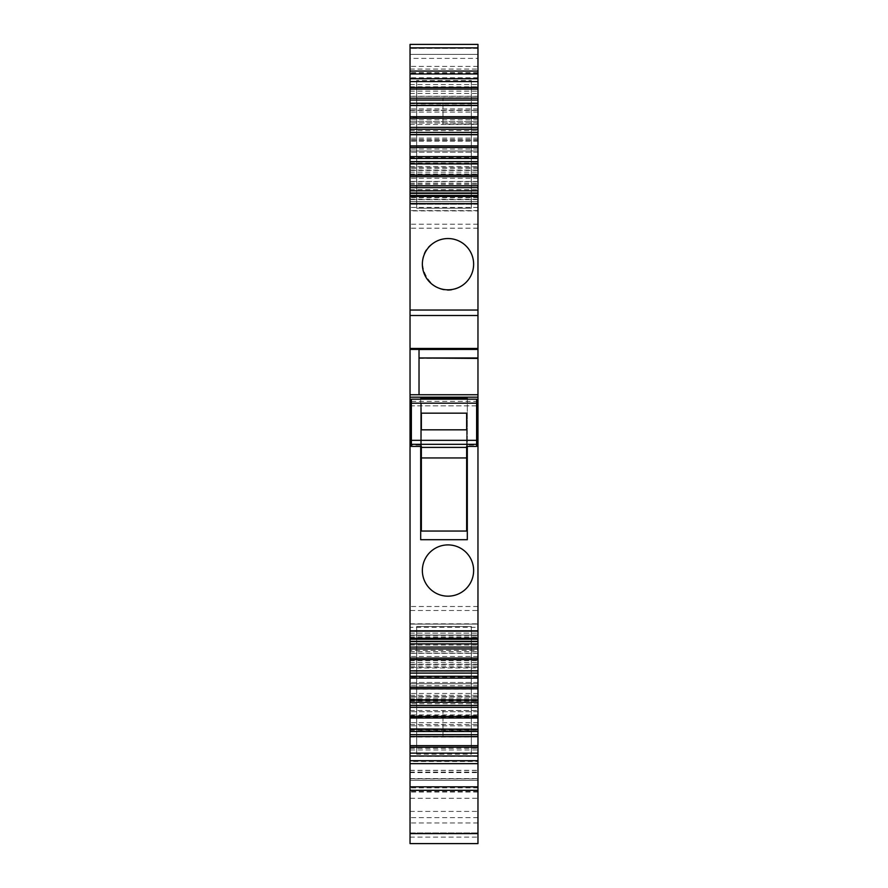 <?xml version="1.0" encoding="UTF-8"?>
<svg xmlns="http://www.w3.org/2000/svg" width="888" height="888" viewBox="0 0 888 888"><rect width="100%" height="100%" fill="white"/><g stroke="black" fill="none" stroke-linecap="round" stroke-linejoin="round"><path stroke-width="0.67" stroke-dasharray="4.44 3.33" d="M410.034 650.427L410.034 630.48L477.966 630.48L477.966 610.5L410.034 610.5L410.034 630.48L477.966 630.48L477.966 650.427L410.034 650.427L410.034 635.075L410.034 641.591L477.966 641.591L477.966 627.294L410.034 627.294L410.034 624.109L477.966 624.109L410.034 624.109L410.034 641.735M477.966 627.294L477.966 639.238L477.966 638.261L410.034 638.239L477.966 638.261L477.966 641.735M410.034 195.482L410.034 199.301L410.034 195.482M410.034 96.248L410.034 54.39L477.966 54.39L477.966 44.4L410.034 44.4L410.034 54.39L410.034 44.4L410.034 54.39L477.966 54.39L477.966 96.248L410.034 96.248L410.034 201.576L410.034 199.645L477.966 199.656L477.966 193.129L410.034 193.129L410.034 210.611L410.034 192.985M477.966 163.792L477.966 181.407L477.966 163.925L410.034 163.925L410.034 181.407L410.034 163.792M477.966 134.588L477.966 152.214L477.966 134.732L410.034 134.732L410.034 152.214L410.034 134.588M477.966 105.395L477.966 123.01L477.966 105.528L410.034 105.528L410.034 123.01L410.034 105.395M477.966 74.015L477.966 117.671L471.306 117.671L471.306 80.475L416.694 80.475L416.694 117.671L410.034 117.671L410.034 73.982M410.034 117.671L410.034 74.015M477.966 610.5L477.966 204.24L410.034 204.24L410.034 183.239L410.034 199.645L477.966 199.645L477.966 201.576L410.034 201.576L477.966 201.576L477.966 48.396L477.966 58.386L410.034 58.386M477.966 192.985L477.966 196.481L410.034 196.481L477.966 196.459L477.966 210.611L477.966 183.239L477.966 204.24L410.034 204.24L410.034 210.9L477.966 210.9M410.034 610.5L410.034 210.9M477.966 650.427L477.966 635.075L410.034 635.075L410.034 633.144L410.034 671.106L410.034 660.716L410.034 667.965L477.966 667.965L477.966 633.144L477.966 635.075L410.034 635.064L410.034 627.294M477.966 778.865L477.966 832.944L410.034 832.944L410.034 671.106L477.966 671.106L410.034 671.128L410.034 689.188L477.966 689.188L477.966 683.76L410.034 683.76L477.966 683.76L477.966 671.128L477.966 832.944L410.034 832.944L410.034 778.865L477.966 778.865L477.966 770.34L477.966 798.312L410.034 798.312L410.034 778.865M410.034 843.6L410.034 798.312M410.034 790.32L410.034 780.33L410.034 790.32M477.966 763.658L477.966 761.449L410.034 761.449L410.034 717.049L410.034 763.658M410.034 729.326L410.034 711.71L410.034 729.192L477.966 729.192L477.966 724.541L410.034 724.541M410.034 700.133L410.034 682.506L410.034 699.988L477.966 699.988L477.966 695.337L410.034 695.337M410.034 670.928L410.034 653.313L410.034 670.795L477.966 670.795L477.966 666.144L410.034 666.144M410.034 121.767L410.034 140.293L410.034 121.667L477.966 121.667L477.966 140.293L477.966 121.767M410.034 132.29L410.034 86.791L410.034 174.004L410.034 150.96L477.966 150.96L477.966 174.004L477.966 86.791L477.966 150.96L410.034 150.96L410.034 132.29L477.966 132.29M410.034 667.965L410.034 778.743L410.034 749.971L477.966 749.971L477.966 689.188M410.034 749.971L410.034 689.188M477.966 703.74L477.966 697.08L410.034 697.08L410.034 737.04L410.034 697.08L477.966 697.08L477.966 737.04L477.966 703.74L410.034 703.74M477.966 670.928L477.966 666.144M477.966 700.133L477.966 695.337M477.966 729.326L477.966 724.541M477.966 761.449L477.966 717.049L477.966 761.449M477.966 790.32L477.966 780.33L410.034 780.33L477.966 780.33L477.966 790.32M477.966 843.6L477.966 798.312M477.966 96.248L477.966 58.386M477.966 117.671L477.966 73.982M477.966 195.482L477.966 199.301L477.966 195.482M410.034 772.083L477.966 772.083L477.966 778.743L477.966 667.965M477.966 772.083L477.966 756.354L410.034 756.354M477.966 749.971L477.966 756.354M477.966 140.293L410.034 140.304L477.966 140.293M477.966 710.567L477.966 736.874L477.966 710.567L443.001 710.567L443.001 736.874L477.966 736.874M477.966 97.847L477.966 124.154L477.966 97.847L443.001 97.847L443.001 124.154L477.966 124.154M467.31 399.178L467.31 446.42M420.69 446.42L420.69 399.178M410.034 397.18L477.966 397.18M477.966 394.738L410.034 394.738M477.966 349.428L410.034 349.428M410.034 199.301L477.966 199.301M477.966 197.769L410.034 197.769M477.966 207.426L410.034 207.426M477.966 210.611L410.034 210.611L477.966 210.611M477.966 187.646L410.034 187.646M477.966 168.576L410.034 168.576M477.966 170.463L410.034 170.463M477.966 178.233L410.034 178.233M477.966 181.407L410.034 181.407L477.966 181.407M477.966 167.277L410.034 167.277M477.966 158.453L410.034 158.453M477.966 139.383L410.034 139.383M477.966 141.259L410.034 141.259M477.966 149.029L410.034 149.029M477.966 152.214L410.034 152.214L477.966 152.214M477.966 138.084L410.034 138.084M477.966 129.248L410.034 129.248M477.966 110.179L410.034 110.179M477.966 112.066L410.034 112.066M477.966 119.836L410.034 119.836M477.966 123.01L410.034 123.01L477.966 123.01M477.966 108.88L410.034 108.88M477.966 100.055L410.034 100.055M416.694 117.671L416.694 208.236L471.306 208.236L471.306 103.974L416.694 103.974M471.306 117.671L471.306 103.974M477.966 54.39L410.034 54.39M477.966 48.396L410.034 48.396L477.966 48.396M410.034 187.723L477.966 187.723L410.034 187.723M477.966 224.22L410.034 224.22M477.966 228.216L410.034 228.216M477.966 606.504L410.034 606.504M410.034 646.997L477.966 646.997L410.034 646.997M477.966 817.626L410.034 817.626M471.306 730.746L416.694 730.746L416.694 717.049L416.694 754.245L416.694 626.484L471.306 626.484L471.306 754.245L416.694 754.245M477.966 734.665L410.034 734.665M477.966 725.84L410.034 725.84M477.966 711.71L410.034 711.71L477.966 711.71M477.966 714.884L410.034 714.884M477.966 722.654L410.034 722.654M477.966 705.472L410.034 705.472M477.966 696.636L410.034 696.636M477.966 682.506L410.034 682.506L477.966 682.506M477.966 685.691L410.034 685.691M477.966 693.461L410.034 693.461M477.966 676.268L410.034 676.268M477.966 667.443L410.034 667.443M477.966 653.313L410.034 653.313L477.966 653.313M477.966 656.487L410.034 656.487M477.966 664.257L410.034 664.257M477.966 647.075L410.034 647.075M410.034 636.951L477.966 636.951M410.034 635.42L477.966 635.42M410.034 698.789L477.966 698.789M419.025 349.65L419.025 357.964M477.966 358.419L419.025 358.419L419.025 394.738M443.001 736.874L443.001 710.567M443.001 124.154L443.001 97.847M435.708 593.04A25.641 25.641 0 0 0 470.496 582.828A25.641 25.641 0 0 0 460.284 548.04A25.641 25.641 0 0 0 425.496 558.252A25.641 25.641 0 0 0 435.708 593.04M467.31 398.512L420.69 398.512L420.69 539.704L467.31 539.704L467.31 398.512M460.284 286.68A25.641 25.641 0 0 0 470.496 251.892A25.641 25.641 0 0 0 435.708 241.68C405.927 256.155 432.012 303.918 460.284 286.68M471.306 80.475L471.306 208.236L416.694 208.236L416.694 80.475M416.694 730.746L416.694 626.484L471.306 626.484L471.306 754.245M466.644 413.175L466.644 531.046L421.356 531.046L421.356 403.174L421.356 429.825L466.644 429.825L466.644 445.088L476.634 445.088L476.634 405.838L411.366 405.838L411.366 401.376L476.634 401.376L476.634 405.838L411.366 405.838L411.366 445.088L421.356 445.088L421.356 413.175L466.644 413.175M466.644 445.088L466.644 446.42M421.356 445.088L421.356 446.42M476.634 446.409L476.634 445.088M466.644 403.174L421.356 403.174L466.644 403.174M411.366 401.376L411.366 399.178L476.634 399.178L476.634 401.376M411.366 446.409L411.366 445.088M477.966 73.271L410.034 73.271M477.966 66.378L410.034 66.378M477.966 72.65L410.034 72.65M410.034 91.142L477.966 91.142M410.034 89.322L477.966 89.322M410.034 84.593L477.966 84.593M477.966 81.618L410.034 81.618M477.966 77.767L410.034 77.767M410.034 69.086L477.966 69.086M410.034 163.07L477.966 163.07M410.034 181.64L477.966 181.64M410.034 189.655L477.966 189.655M410.034 184.293L477.966 184.293M477.966 190.92L410.034 190.92M477.966 197.58L410.034 197.58M410.034 623.82L477.966 623.82M410.034 637.14L477.966 637.14M477.966 643.8L410.034 643.8M410.034 645.065L477.966 645.065M410.034 633.144L477.966 633.144L410.034 633.144M410.034 653.08L477.966 653.08M410.034 811.421L477.966 811.421M477.966 822.954L410.034 822.954M477.966 791.519L410.034 791.519M477.966 787.9L410.034 787.9M410.034 772.615L477.966 772.615M410.034 770.44L477.966 770.44M477.966 792.018L410.034 792.018M410.034 837.118L477.966 837.118M410.034 130.636L477.966 130.636M410.034 170.174L477.966 170.174M410.034 163.592L477.966 163.592M410.034 172.15L477.966 172.15M410.034 166.766L477.966 166.766M410.034 117.926L477.966 117.926M410.034 110.434L477.966 110.434M410.034 86.869L477.966 86.869M410.034 93.451L477.966 93.451M410.034 103.674L477.966 103.674M410.034 110.29L477.966 110.29M410.034 124.509L477.966 124.509M410.034 145.61L477.966 145.61M410.034 157.62L477.966 157.62M410.034 778.576L477.966 778.576M410.034 755.877L477.966 755.877M410.034 748.318L477.966 748.318M410.034 662.57L477.966 662.57M410.034 664.546L477.966 664.546M477.966 677.1L410.034 677.1M410.034 710.5L477.966 710.5M410.034 717.293L477.966 717.293M410.034 730.38L477.966 730.38M410.034 736.796L477.966 736.796M410.034 715.639L477.966 715.639M410.034 96.348L477.966 96.348M410.034 183.239L477.966 183.239M410.034 651.481L477.966 651.481M410.034 770.34L477.966 770.34M477.966 717.049L471.306 717.049M416.694 717.049L410.034 717.049M410.034 121.667L477.966 121.667M410.034 174.004L477.966 174.004M410.034 86.791L477.966 86.791M410.034 660.716L477.966 660.716M410.034 778.743L477.966 778.743M410.034 737.04L477.966 737.04M410.034 701.076L477.966 701.076"/><path stroke-width="1.33" d="M477.966 193.129L477.966 203.574L410.034 203.574L410.034 631.146L477.966 631.146L477.966 357.964L419.025 357.964L477.966 358.419M410.034 203.574L410.034 193.129M477.966 175.103L477.966 192.985L410.034 192.985L410.034 163.925L477.966 163.925L477.966 175.103L410.034 175.103M477.966 145.898L477.966 163.792L410.034 163.792L410.034 134.732L477.966 134.732L477.966 145.898L410.034 145.898M477.966 116.705L477.966 134.588L410.034 134.588L410.034 105.528L477.966 105.528L477.966 116.705L410.034 116.705M410.034 105.395L410.034 81.574L477.966 81.574L477.966 105.395L410.034 105.395M410.034 47.874L410.034 44.4L477.966 44.4L477.966 47.874L410.034 47.874L410.034 81.574M477.966 73.982L410.034 73.982M410.034 833.61L477.966 833.61L477.966 843.6L410.034 843.6L410.034 761.449M477.966 753.146L477.966 763.658L410.034 763.658L410.034 753.146L477.966 753.146L477.966 747.219L410.034 747.219L410.034 753.146M410.034 747.219L410.034 729.326L477.966 729.326L477.966 731.49L410.034 731.49M477.966 702.286L477.966 729.192L410.034 728.948L410.034 700.133L477.966 700.133L477.966 702.286L410.034 702.286M477.966 673.093L477.966 699.988L410.034 699.744L410.034 670.928L477.966 670.928L477.966 673.093L410.034 673.093M477.966 631.146L477.966 670.795L410.034 670.795L410.034 631.146M410.034 641.591L477.966 641.591M477.966 747.219L477.966 731.49M477.966 833.61L477.966 761.449M410.034 78.743L477.966 78.743L477.966 47.874M477.966 78.743L477.966 81.574M410.034 310.045L477.966 310.045L477.966 203.574M477.966 310.045L477.966 349.428L419.025 349.428L419.025 394.738M419.025 349.506L477.966 349.428L410.034 349.428M477.966 349.65L477.966 357.964M410.034 397.18L477.966 397.18M460.284 548.04A25.641 25.641 0 0 1 470.496 582.828A25.641 25.641 0 0 1 435.708 593.04A25.641 25.641 0 0 1 425.496 558.252A25.641 25.641 0 0 1 460.284 548.04M467.31 399.178L467.31 398.512L420.69 398.512L420.69 399.178M467.31 446.42L467.31 539.704L420.69 539.704L420.69 446.42M410.034 394.738L477.966 394.738M435.708 241.68A25.641 25.641 0 0 1 470.496 251.892A25.641 25.641 0 0 1 460.284 286.68A25.641 25.641 0 0 1 425.496 276.468A25.641 25.641 0 0 1 435.708 241.68M477.966 190.831L410.034 190.831M477.966 187.646L410.034 187.646M477.966 185.77L410.034 185.77M477.966 161.627L410.034 161.627M477.966 158.453L410.034 158.453M477.966 156.566L410.034 156.566M477.966 132.434L410.034 132.434M477.966 129.248L410.034 129.248M477.966 127.373L410.034 127.373M477.966 103.23L410.034 103.23M477.966 100.055L410.034 100.055M410.034 98.168L477.966 98.168M477.966 760.705L410.034 760.705M477.966 736.552L410.034 736.552M410.034 734.665L477.966 734.665M477.966 707.348L410.034 707.348M477.966 705.472L410.034 705.472M477.966 678.155L410.034 678.155M477.966 676.268L410.034 676.268M477.966 648.95L410.034 648.95M477.966 647.075L410.034 647.075M477.966 643.889L410.034 643.889M466.644 457.942L466.644 447.397L421.356 447.397L421.356 531.046L466.644 531.046L466.644 457.942L421.356 457.942M476.634 446.42L466.644 446.42L476.634 446.42L476.634 399.178L411.366 399.178L411.366 403.174L476.634 403.174M466.644 447.397L466.644 446.409M421.356 447.397L421.356 446.409L411.366 446.42L411.366 403.174M466.644 413.175L421.356 413.175L421.356 429.825L466.644 429.825L466.644 413.175M421.356 446.409L411.366 446.42M410.034 348.462L477.966 348.462M410.034 315.506L477.966 315.506M477.966 196.437L410.034 196.437M410.034 193.373L477.966 193.373M477.966 176.645L410.034 176.645M477.966 147.441L410.034 147.441M477.966 118.248L410.034 118.248M410.034 89.055L477.966 89.055M477.966 87.501L410.034 87.501M477.966 786.846L410.034 786.846M477.966 755.977L410.034 755.977M477.966 745.665L410.034 745.665M477.966 718.015L410.034 718.015M477.966 716.472L410.034 716.472M477.966 688.822L410.034 688.822M477.966 687.279L410.034 687.279M477.966 659.618L410.034 659.618M477.966 658.075L410.034 658.075M477.966 641.347L410.034 641.347M477.966 638.283L410.034 638.283M476.634 444.3L411.366 444.3M476.634 440.337L411.366 440.337M410.034 195.482L477.966 195.482M477.966 71.062L410.034 71.062M477.966 790.32L410.034 790.32M477.966 639.238L410.034 639.238"/></g></svg>
